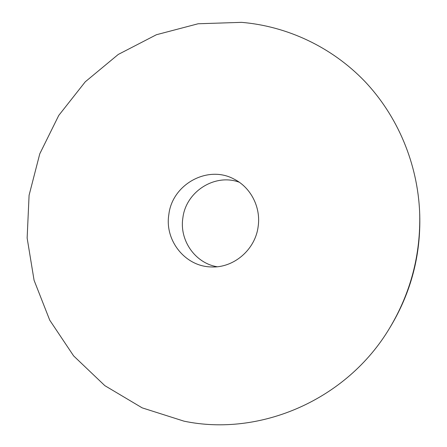 <?xml version="1.0" encoding="UTF-8"?>
<svg xmlns="http://www.w3.org/2000/svg" width="447" height="447" viewBox="0 0 447 447"><rect width="100%" height="100%" fill="white"/><g stroke="black" fill="none" stroke-linecap="round" stroke-linejoin="round"><path stroke-width="0.67" d="M183.98 421.158C259.752 437.06 346.771 400.149 389.689 327.986C410.787 292.645 420.783 254.399 419.683 213.253C417.8 163.507 397.506 115.807 364.646 81.22C331.54 46.829 286.996 26.172 241.525 22.35L198.127 23.764L156.411 34.732L118.254 54.45L85.26 81.807L58.753 115.438L39.777 153.813L29.089 195.261L27.138 238.027L34.078 280.286L49.74 320.181L73.621 355.89L104.844 385.655L142.174 407.86L183.98 421.158M168.854 214.443C164.44 240.313 185.119 266.501 211.113 266.926C233.49 268.245 255.231 249.851 258.126 226.696C261.087 207.442 250.845 187.427 234.072 179.113C207.743 164.658 172.251 184.354 168.854 214.443M389.689 327.986L390.667 326.377C411.123 292.109 420.817 255.03 419.75 215.136L419.683 213.253M239.234 182.214C214.823 173.112 185.958 191.674 182.884 217.806C179.197 240.123 195.06 263.149 217.141 266.747"/></g></svg>
